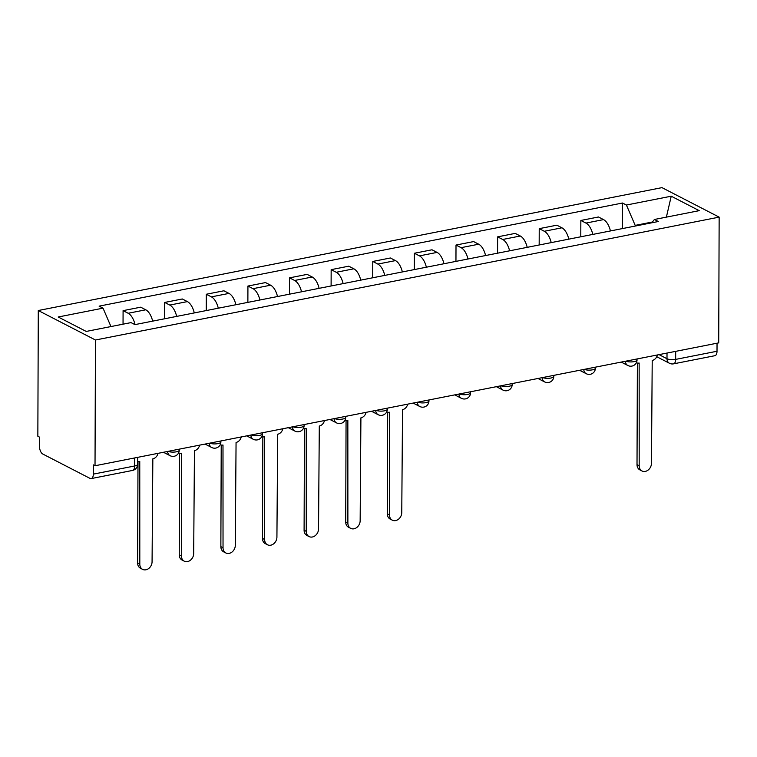 <?xml version="1.0" encoding="UTF-8"?>
<svg xmlns="http://www.w3.org/2000/svg" width="757" height="757" viewBox="0 0 757 757"><rect width="100%" height="100%" fill="white"/><g stroke="black" fill="none" stroke-linecap="round" stroke-linejoin="round"><path stroke-width="1.14" d="M134.699 457.938L134.67 465.981A6.293 3.16 -101.1 0 1 132.551 470.438L91.2 478.585A6.293 3.16 -101.1 0 1 89.969 478.367L42.799 454.039A6.293 3.16 -101.1 0 1 39.487 446.356L39.515 437.12L37.85 436.259L38.285 310.521L95.458 340.007L719.15 217.127L718.715 342.874L95.022 465.754L95.458 340.007M719.15 217.127L661.978 187.632L38.285 310.521M91.2 478.585A6.293 3.16 -101.1 0 0 93.319 474.128L134.67 465.981A6.293 2.016 0.2 0 0 137.623 464.287L137.651 457.351M95.022 465.754L93.357 464.893L93.319 474.128M717.04 343.195L717.011 351.248A6.293 3.16 78.9 0 1 714.892 355.705L673.55 363.843A6.293 3.16 -101.1 0 0 675.66 359.395L717.011 351.248M610.426 230.942A14.468 7.277 -101.1 0 0 603.537 219.606L598.456 216.985L580.846 220.457L585.937 223.078A14.468 7.277 78.9 0 1 592.816 234.415M580.789 236.78L580.846 220.457M568.81 239.146A14.468 7.277 -101.1 0 0 561.921 227.81L556.84 225.189L539.23 228.652L544.321 231.273A14.468 7.277 78.9 0 1 551.2 242.609M539.173 244.984L539.23 228.652M527.194 247.34A14.468 7.277 -101.1 0 0 520.305 236.004L515.224 233.383L497.623 236.856L502.705 239.477A14.468 7.277 78.9 0 1 509.584 250.813M497.567 253.179L497.623 236.856M485.578 255.544A14.468 7.277 -101.1 0 0 478.698 244.208L473.608 241.587L456.007 245.05L461.089 247.671A14.468 7.277 78.9 0 1 467.968 259.008M455.951 261.383L456.007 245.05M443.962 263.739A14.468 7.277 -101.1 0 0 437.082 252.403L431.992 249.782L414.391 253.254L419.473 255.875A14.468 7.277 78.9 0 1 426.352 267.212M414.334 269.577L414.391 253.254M402.346 271.943A14.468 7.277 -101.1 0 0 395.466 260.607L390.385 257.986L372.775 261.449L377.857 264.07A14.468 7.277 78.9 0 1 384.745 275.406M372.718 277.781L372.775 261.449M360.729 280.137A14.468 7.277 -101.1 0 0 353.85 268.801L348.769 266.18L331.159 269.653L336.24 272.274A14.468 7.277 78.9 0 1 343.129 283.61M331.102 285.976L331.159 269.653M319.113 288.341A14.468 7.277 -101.1 0 0 312.234 277.005L307.153 274.384L289.543 277.847L294.624 280.469A14.468 7.277 78.9 0 1 301.513 291.805M289.486 294.18L289.543 277.847M277.507 296.536A14.468 7.277 -101.1 0 0 270.618 285.2L265.537 282.579L247.927 286.051L253.008 288.672A14.468 7.277 78.9 0 1 259.897 300.009M247.87 302.374L247.927 286.051M235.891 304.74A14.468 7.277 -101.1 0 0 229.002 293.404L223.921 290.783L206.311 294.246L211.402 296.867A14.468 7.277 78.9 0 1 218.281 308.203M206.254 310.578L206.311 294.246M194.275 312.934A14.468 7.277 -101.1 0 0 187.386 301.598L182.305 298.977L164.695 302.45L169.786 305.071A14.468 7.277 78.9 0 1 176.665 316.407M164.638 318.773L164.695 302.45M152.659 321.138A14.468 7.277 -101.1 0 0 145.77 309.802L140.688 307.181L123.088 310.644L128.17 313.266A14.468 7.277 78.9 0 1 135.049 324.602M123.041 324.176L123.088 310.644M652.43 221.99L635.189 225.387L635.189 226.059M635.189 225.387L626.418 205.033L671.232 196.205L699.231 210.654L654.417 219.483L651.796 222.795M626.418 205.033L622.5 203.018L99.11 306.14L103.028 308.156L58.204 316.994L86.213 331.434L131.027 322.605L134.945 324.621L658.335 221.508L654.417 219.483M622.405 228.586L622.5 203.018M103.028 308.156L110.957 326.56M671.232 196.205L666.387 217.127M636.372 362.707A6.293 5.053 117.3 0 0 639.145 363.029L639.182 465.754A7.239 5.81 117.3 0 0 642.002 470.977A7.239 5.81 117.3 0 0 648.247 469.974A7.239 5.81 117.3 0 0 651.455 463.341L652.212 360.455A6.293 5.053 117.3 0 0 657.398 354.948M642.002 470.977L639.835 469.86A7.239 5.81 -62.7 0 1 637.016 464.637L637.375 363.048M386.685 411.903A6.293 5.053 117.3 0 0 389.458 412.224L389.495 514.949A7.239 5.81 117.3 0 0 392.315 520.173A7.239 5.81 117.3 0 0 398.56 519.17A7.239 5.81 117.3 0 0 401.768 512.536L402.525 409.651A6.293 5.053 117.3 0 0 407.711 404.143M392.315 520.173L390.148 519.056A7.239 5.81 -62.7 0 1 387.329 513.833L387.679 412.243M345.069 420.107A6.293 5.053 117.3 0 0 347.842 420.428L347.879 523.153A7.239 5.81 117.3 0 0 350.699 528.367A7.239 5.81 117.3 0 0 356.944 527.364A7.239 5.81 117.3 0 0 360.152 520.731L360.909 417.855A6.293 5.053 117.3 0 0 366.095 412.347M350.699 528.367L348.532 527.251A7.239 5.81 -62.7 0 1 345.712 522.027L346.063 420.438M303.453 428.301A6.293 5.053 117.3 0 0 306.225 428.623L306.263 531.348A7.239 5.81 117.3 0 0 309.083 536.571A7.239 5.81 117.3 0 0 315.328 535.568A7.239 5.81 117.3 0 0 318.536 528.935L319.293 426.049A6.293 5.053 117.3 0 0 324.479 420.542M309.083 536.571L306.916 535.454A7.239 5.81 -62.7 0 1 304.096 530.231L304.456 428.642M261.837 436.505A6.293 5.053 117.3 0 0 264.609 436.827L264.647 539.552A7.239 5.81 117.3 0 0 267.467 544.766A7.239 5.81 117.3 0 0 273.712 543.763A7.239 5.81 117.3 0 0 276.92 537.129L277.677 434.253A6.293 5.053 117.3 0 0 282.863 428.746M267.467 544.766L265.3 543.649A7.239 5.81 -62.7 0 1 262.48 538.426L262.84 436.836M220.221 444.7A6.293 5.053 117.3 0 0 222.993 445.021L223.031 547.746A7.239 5.81 117.3 0 0 225.851 552.97A7.239 5.81 117.3 0 0 232.096 551.967A7.239 5.81 117.3 0 0 235.304 545.333L236.061 442.448A6.293 5.053 117.3 0 0 241.246 436.94M225.851 552.97L223.684 551.853A7.239 5.81 -62.7 0 1 220.864 546.63L221.224 445.04M178.605 452.904A6.293 5.053 117.3 0 0 181.377 453.225L181.415 555.95A7.239 5.81 117.3 0 0 184.235 561.164A7.239 5.81 117.3 0 0 190.48 560.161A7.239 5.81 117.3 0 0 193.688 553.528L194.445 450.652A6.293 5.053 117.3 0 0 199.63 445.144M184.235 561.164L182.068 560.048A7.239 5.81 -62.7 0 1 179.248 554.824L179.608 453.235M137.632 461.344A6.293 5.053 117.3 0 0 139.761 461.42L139.808 564.145A7.239 5.81 117.3 0 0 142.619 569.368A7.239 5.81 117.3 0 0 148.874 568.365A7.239 5.81 117.3 0 0 152.072 561.732L152.838 458.846A6.293 5.053 117.3 0 0 158.024 453.339M142.619 569.368L140.452 568.252A7.239 5.81 -62.7 0 1 137.642 563.028L137.992 461.439M168.082 451.361A6.293 2.016 0.2 0 0 176.305 451.825A6.293 2.016 0.2 0 0 179.258 450.131L179.267 449.156M209.698 443.157A6.293 2.016 0.2 0 0 217.921 443.63A6.293 2.016 0.2 0 0 220.874 441.927L220.883 440.953M251.315 434.963A6.293 2.016 0.2 0 0 259.537 435.426A6.293 2.016 0.2 0 0 262.49 433.733L262.499 432.758M292.921 426.759A6.293 2.016 0.2 0 0 301.154 427.232A6.293 2.016 0.2 0 0 304.106 425.529L304.106 424.554M334.537 418.564A6.293 2.016 0.2 0 0 342.76 419.028A6.293 2.016 0.2 0 0 345.722 417.334L345.722 416.359M376.153 410.36A6.293 2.016 0.2 0 0 384.376 410.833A6.293 2.016 0.2 0 0 387.338 409.13L387.338 408.155M417.769 402.166A6.293 2.016 0.2 0 0 425.992 402.629A6.293 2.016 0.2 0 0 428.954 400.936L428.954 399.961M459.385 393.962A6.293 2.016 0.2 0 0 467.608 394.435A6.293 2.016 0.2 0 0 470.57 392.732L470.57 391.757M501.002 385.767A6.293 2.016 0.2 0 0 509.224 386.231A6.293 2.016 0.2 0 0 512.186 384.537L512.186 383.562M542.618 377.563A6.293 2.016 0.2 0 0 550.841 378.036A6.293 2.016 0.2 0 0 553.793 376.333L553.802 375.358M584.234 369.369A6.293 2.016 0.2 0 0 592.457 369.832A6.293 2.016 0.2 0 0 595.409 368.139L595.418 367.164M625.85 361.165A6.293 2.016 0.2 0 0 634.073 361.638A6.293 2.016 0.2 0 0 637.025 359.935L637.034 358.96M659.044 354.626L666.993 358.723A6.293 2.016 0.2 0 0 675.66 359.395L675.689 351.343M667.012 353.055L666.993 358.723A6.293 5.053 -62.7 0 0 669.443 363.265A6.293 6.293 0 0 0 673.55 363.843M169.786 305.071L187.386 301.598M211.402 296.867L229.002 293.404M253.008 288.672L270.618 285.2M294.624 280.469L312.234 277.005M336.24 272.274L353.85 268.801M377.857 264.07L395.466 260.607M419.473 255.875L437.082 252.403M461.089 247.671L478.698 244.208M502.705 239.477L520.305 236.004M544.321 231.273L561.921 227.81M585.937 223.078L603.537 219.606M128.17 313.266L145.77 309.802M625.405 361.25A6.293 5.053 117.3 0 0 627.856 365.508A6.293 6.293 0 0 0 637.025 359.935M583.789 369.454A6.293 5.053 117.3 0 0 586.24 373.703A6.293 6.293 0 0 0 595.409 368.139M542.173 377.648A6.293 5.053 117.3 0 0 544.624 381.907A6.293 6.293 0 0 0 553.793 376.333M500.557 385.852A6.293 5.053 117.3 0 0 503.008 390.101A6.293 6.293 0 0 0 512.186 384.537M458.95 394.047A6.293 5.053 117.3 0 0 461.392 398.305A6.293 6.293 0 0 0 470.57 392.732M417.334 402.251A6.293 5.053 117.3 0 0 419.775 406.5A6.293 6.293 0 0 0 428.954 400.936M375.718 410.445A6.293 5.053 117.3 0 0 378.159 414.704A6.293 6.293 0 0 0 387.338 409.13M334.102 418.649A6.293 5.053 117.3 0 0 336.543 422.898A6.293 6.293 0 0 0 345.722 417.334M292.486 426.844A6.293 5.053 117.3 0 0 294.927 431.102A6.293 6.293 0 0 0 304.106 425.529M250.87 435.048A6.293 5.053 117.3 0 0 253.321 439.297A6.293 6.293 0 0 0 262.49 433.733M209.254 443.242A6.293 5.053 117.3 0 0 211.705 447.501A6.293 6.293 0 0 0 220.874 441.927M167.638 451.446A6.293 5.053 117.3 0 0 170.088 455.695A6.293 6.293 0 0 0 179.258 450.131M639.182 465.754L637.016 464.637M389.495 514.949L387.329 513.833M347.879 523.153L345.712 522.027M306.263 531.348L304.096 530.231M264.647 539.552L262.48 538.426M223.031 547.746L220.864 546.63M181.415 555.95L179.248 554.824M139.808 564.145L137.642 563.028M621.213 362.083L627.856 365.508M579.597 370.277L586.24 373.703M537.981 378.481L544.624 381.907M496.365 386.676L503.008 390.101M454.749 394.88L461.392 398.305M413.133 403.074L419.775 406.5M371.526 411.278L378.159 414.704M329.91 419.473L336.543 422.898M288.294 427.677L294.927 431.102M246.678 435.871L253.321 439.297M205.062 444.075L211.705 447.501M163.446 452.27L170.088 455.695M132.551 470.438A6.293 6.293 0 0 0 137.623 464.287M669.443 363.265L656.764 356.727"/></g></svg>
